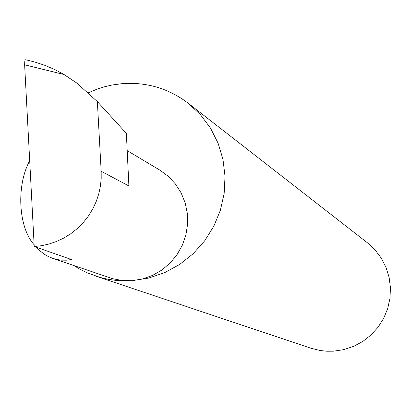 <?xml version="1.0" encoding="UTF-8"?>
<svg xmlns="http://www.w3.org/2000/svg" width="411" height="411" viewBox="0 0 411 411"><rect width="100%" height="100%" fill="white"/><g stroke="black" fill="none" stroke-linecap="round" stroke-linejoin="round"><path stroke-width="0.62" d="M29.695 160.711C16.096 185.757 18.361 227.36 34.134 244.761M36.219 247.222L39.672 250.638L44.424 254.281L48.02 256.372L52.778 258.385L57.139 259.562L61.326 260.153L66.582 260.184L71.427 259.536L34.226 246.523L41.48 245.706L48.888 244.072L56.317 241.56L63.618 238.144L70.635 233.823L77.196 228.644L83.15 222.695L88.37 216.083L92.752 208.958L96.231 201.482L98.784 193.822L100.423 186.137L101.193 178.574L101.173 171.259L97.356 101.594L76.708 82.981L64.029 74.53L24.629 64.789L34.226 246.523M73.826 265.557L79.698 269.097L87.384 272.909L100.438 277.538L108.16 279.31L116.015 280.43L123.952 280.893L131.921 280.692L122.252 280.523L112.778 278.735L52.778 258.385M95.393 276.007L310.819 348.204L320.354 350.547L326.879 351.225L333.449 351.184L343.755 349.648L353.671 346.35L362.887 341.387L371.128 334.903L378.151 327.094L383.735 318.196L387.722 308.476L389.982 298.222L390.45 287.746L389.119 277.368L386.027 267.397L381.269 258.129L374.996 249.837L367.393 242.773L188.135 103.176C168.69 88.478 146.784 81.959 122.406 83.618L112.239 84.979L104.728 86.711L97.356 89.028L87.841 93.014M127.194 150.637L159.617 169.979L168.145 176.206L175.394 183.933L181.133 192.898L185.155 202.813L187.334 213.35L187.591 224.159L185.916 234.881L182.356 245.156L177.038 254.645L170.133 263.03L161.883 270.027L152.548 275.416L142.447 279.007L131.921 280.692L148.628 278.098L164.724 272.616L179.725 264.407L193.17 253.71L204.647 240.851L213.812 226.214L220.383 210.252L224.159 193.442L225.028 176.298L222.973 159.345L218.056 143.085L210.442 128.016L200.368 114.582L188.135 103.176M101.173 171.259L128.9 185.962L126.357 133.364L97.356 101.594M24.629 64.789L24.799 61.028L25.117 60.047L25.667 59.729L35.212 62.159L44.963 65.364L54.56 69.459L64.029 74.53M25.667 59.729L30.275 60.869"/></g></svg>
